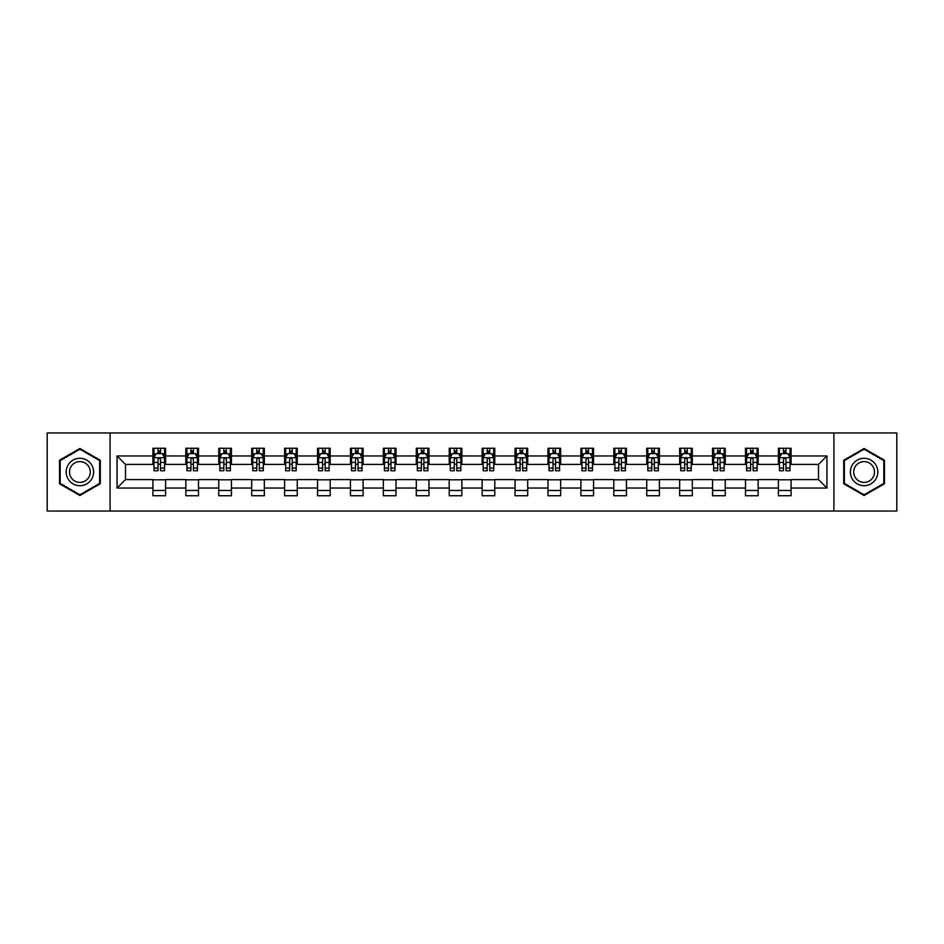 <?xml version="1.0" encoding="UTF-8"?>
<svg xmlns="http://www.w3.org/2000/svg" width="944" height="944" viewBox="0 0 944 944"><rect width="100%" height="100%" fill="white"/><g stroke="black" fill="none" stroke-linecap="round" stroke-linejoin="round"><path stroke-width="1.42" d="M833.918 511.034L896.8 511.034L896.8 432.966L833.918 432.966L833.918 511.034L110.082 511.034L110.082 432.966L47.2 432.966L47.2 511.034L110.082 511.034M833.918 432.966L110.082 432.966M791.072 455.964L791.072 448.258L778.411 448.258L778.411 455.964L758.15 455.964L758.15 448.258L745.489 448.258L745.489 455.964L725.24 455.964L725.24 448.258L712.567 448.258L712.567 455.964L692.318 455.964L692.318 448.258L679.656 448.258L679.656 455.964L659.396 455.964L659.396 448.258L646.734 448.258L646.734 455.964L626.474 455.964L626.474 448.258L613.812 448.258L613.812 455.964L593.552 455.964L593.552 448.258L580.89 448.258L580.89 455.964L560.63 455.964L560.63 448.258L547.968 448.258L547.968 455.964L527.708 455.964L527.708 448.258L515.046 448.258L515.046 455.964L494.786 455.964L494.786 448.258L482.124 448.258L482.124 455.964L461.876 455.964L461.876 448.258L449.214 448.258L449.214 455.964L428.954 455.964L428.954 448.258L416.292 448.258L416.292 455.964L396.032 455.964L396.032 448.258L383.37 448.258L383.37 455.964L363.11 455.964L363.11 448.258L350.448 448.258L350.448 455.964L330.188 455.964L330.188 448.258L317.526 448.258L317.526 455.964L297.266 455.964L297.266 448.258L284.604 448.258L284.604 455.964L264.344 455.964L264.344 448.258L251.682 448.258L251.682 455.964L231.433 455.964L231.433 448.258L218.76 448.258L218.76 455.964L198.511 455.964L198.511 448.258L185.85 448.258L185.85 455.964L165.589 455.964L165.589 448.258L152.928 448.258L152.928 455.964L117.056 455.964L117.056 488.036L125.493 479.599L152.928 479.599L152.928 495.742L165.589 495.742L165.589 479.599L185.85 479.599L185.85 495.742L198.511 495.742L198.511 479.599L218.76 479.599L218.76 495.742L231.433 495.742L231.433 479.599L251.682 479.599L251.682 495.742L264.344 495.742L264.344 479.599L284.604 479.599L284.604 495.742L297.266 495.742L297.266 479.599L317.526 479.599L317.526 495.742L330.188 495.742L330.188 479.599L350.448 479.599L350.448 495.742L363.11 495.742L363.11 479.599L383.37 479.599L383.37 495.742L396.032 495.742L396.032 479.599L416.292 479.599L416.292 495.742L428.954 495.742L428.954 479.599L449.214 479.599L449.214 495.742L461.876 495.742L461.876 479.599L482.124 479.599L482.124 495.742L494.786 495.742L494.786 479.599L515.046 479.599L515.046 495.742L527.708 495.742L527.708 479.599L547.968 479.599L547.968 495.742L560.63 495.742L560.63 479.599L580.89 479.599L580.89 495.742L593.552 495.742L593.552 479.599L613.812 479.599L613.812 495.742L626.474 495.742L626.474 479.599L646.734 479.599L646.734 495.742L659.396 495.742L659.396 479.599L679.656 479.599L679.656 495.742L692.318 495.742L692.318 479.599L712.567 479.599L712.567 495.742L725.24 495.742L725.24 479.599L745.489 479.599L745.489 495.742L758.15 495.742L758.15 479.599L778.411 479.599L778.411 495.742L791.072 495.742L791.072 479.599L818.507 479.599L818.507 464.401L791.072 464.401L791.072 455.964L826.944 455.964L826.944 488.036L791.072 488.036M778.411 488.036L758.15 488.036M745.489 488.036L725.24 488.036M712.567 488.036L692.318 488.036M679.656 488.036L659.396 488.036M646.734 488.036L626.474 488.036M613.812 488.036L593.552 488.036M580.89 488.036L560.63 488.036M547.968 488.036L527.708 488.036M515.046 488.036L494.786 488.036M482.124 488.036L461.876 488.036M449.214 488.036L428.954 488.036M416.292 488.036L396.032 488.036M383.37 488.036L363.11 488.036M350.448 488.036L330.188 488.036M317.526 488.036L297.266 488.036M284.604 488.036L264.344 488.036M251.682 488.036L231.433 488.036M218.76 488.036L198.511 488.036M185.85 488.036L165.589 488.036M152.928 488.036L117.056 488.036M778.411 455.964L778.411 464.401L758.15 464.401L758.15 455.964M745.489 455.964L745.489 464.401L725.24 464.401L725.24 455.964M712.567 455.964L712.567 464.401L692.318 464.401L692.318 455.964M679.656 455.964L679.656 464.401L659.396 464.401L659.396 455.964M646.734 455.964L646.734 464.401L626.474 464.401L626.474 455.964M613.812 455.964L613.812 464.401L593.552 464.401L593.552 455.964M580.89 455.964L580.89 464.401L560.63 464.401L560.63 455.964M547.968 455.964L547.968 464.401L527.708 464.401L527.708 455.964M515.046 455.964L515.046 464.401L494.786 464.401L494.786 455.964M482.124 455.964L482.124 464.401L461.876 464.401L461.876 455.964M449.214 455.964L449.214 464.401L428.954 464.401L428.954 455.964M416.292 455.964L416.292 464.401L396.032 464.401L396.032 455.964M383.37 455.964L383.37 464.401L363.11 464.401L363.11 455.964M350.448 455.964L350.448 464.401L330.188 464.401L330.188 455.964M317.526 455.964L317.526 464.401L297.266 464.401L297.266 455.964M284.604 455.964L284.604 464.401L264.344 464.401L264.344 455.964M251.682 455.964L251.682 464.401L231.433 464.401L231.433 455.964M218.76 455.964L218.76 464.401L198.511 464.401L198.511 455.964M185.85 455.964L185.85 464.401L165.589 464.401L165.589 455.964M152.928 455.964L152.928 464.401L125.493 464.401L117.056 455.964M125.493 464.401L125.493 479.599M826.944 488.036L818.507 479.599M818.507 464.401L826.944 455.964M152.928 453.533L153.978 453.533M157.99 453.533L160.527 453.533M164.527 453.533L165.589 453.533M152.928 464.188L153.978 464.188M157.99 464.188L160.527 464.188M164.527 464.188L165.589 464.188M152.928 479.812L165.589 479.812M152.928 490.467L165.589 490.467M185.85 479.812L198.511 479.812M185.85 490.467L198.511 490.467M185.85 453.533L186.9 453.533M190.912 453.533L193.437 453.533M197.449 453.533L198.511 453.533M185.85 464.188L186.9 464.188M190.912 464.188L193.437 464.188M197.449 464.188L198.511 464.188M218.76 479.812L231.433 479.812M218.76 490.467L231.433 490.467M218.76 453.533L219.822 453.533M223.834 453.533L226.359 453.533M230.371 453.533L231.433 453.533M218.76 464.188L219.822 464.188M223.834 464.188L226.359 464.188M230.371 464.188L231.433 464.188M251.682 479.812L264.344 479.812M251.682 490.467L264.344 490.467M251.682 453.533L252.744 453.533M256.756 453.533L259.281 453.533M263.293 453.533L264.344 453.533M251.682 464.188L252.744 464.188M256.756 464.188L259.281 464.188M263.293 464.188L264.344 464.188M284.604 479.812L297.266 479.812M284.604 490.467L297.266 490.467M284.604 453.533L285.666 453.533M289.666 453.533L292.203 453.533M296.215 453.533L297.266 453.533M284.604 464.188L285.666 464.188M289.666 464.188L292.203 464.188M296.215 464.188L297.266 464.188M317.526 479.812L330.188 479.812M317.526 490.467L330.188 490.467M317.526 453.533L318.588 453.533M322.588 453.533L325.125 453.533M329.137 453.533L330.188 453.533M317.526 464.188L318.588 464.188M322.588 464.188L325.125 464.188M329.137 464.188L330.188 464.188M350.448 479.812L363.11 479.812M350.448 490.467L363.11 490.467M350.448 453.533L351.498 453.533M355.51 453.533L358.047 453.533M362.059 453.533L363.11 453.533M350.448 464.188L351.498 464.188M355.51 464.188L358.047 464.188M362.059 464.188L363.11 464.188M383.37 479.812L396.032 479.812M383.37 490.467L396.032 490.467M383.37 453.533L384.42 453.533M388.432 453.533L390.969 453.533M394.97 453.533L396.032 453.533M383.37 464.188L384.42 464.188M388.432 464.188L390.969 464.188M394.97 464.188L396.032 464.188M416.292 479.812L428.954 479.812M416.292 490.467L428.954 490.467M416.292 453.533L417.342 453.533M421.354 453.533L423.891 453.533M427.892 453.533L428.954 453.533M416.292 464.188L417.342 464.188M421.354 464.188L423.891 464.188M427.892 464.188L428.954 464.188M449.214 479.812L461.876 479.812M449.214 490.467L461.876 490.467M449.214 453.533L450.264 453.533M454.276 453.533L456.802 453.533M460.814 453.533L461.876 453.533M449.214 464.188L450.264 464.188M454.276 464.188L456.802 464.188M460.814 464.188L461.876 464.188M482.124 479.812L494.786 479.812M482.124 490.467L494.786 490.467M482.124 453.533L483.186 453.533M487.198 453.533L489.724 453.533M493.736 453.533L494.786 453.533M482.124 464.188L483.186 464.188M487.198 464.188L489.724 464.188M493.736 464.188L494.786 464.188M515.046 479.812L527.708 479.812M515.046 490.467L527.708 490.467M515.046 453.533L516.108 453.533M520.109 453.533L522.646 453.533M526.658 453.533L527.708 453.533M515.046 464.188L516.108 464.188M520.109 464.188L522.646 464.188M526.658 464.188L527.708 464.188M547.968 479.812L560.63 479.812M547.968 490.467L560.63 490.467M547.968 453.533L549.03 453.533M553.031 453.533L555.568 453.533M559.58 453.533L560.63 453.533M547.968 464.188L549.03 464.188M553.031 464.188L555.568 464.188M559.58 464.188L560.63 464.188M580.89 479.812L593.552 479.812M580.89 490.467L593.552 490.467M580.89 453.533L581.941 453.533M585.953 453.533L588.49 453.533M592.502 453.533L593.552 453.533M580.89 464.188L581.941 464.188M585.953 464.188L588.49 464.188M592.502 464.188L593.552 464.188M613.812 479.812L626.474 479.812M613.812 490.467L626.474 490.467M613.812 453.533L614.863 453.533M618.875 453.533L621.412 453.533M625.412 453.533L626.474 453.533M613.812 464.188L614.863 464.188M618.875 464.188L621.412 464.188M625.412 464.188L626.474 464.188M646.734 479.812L659.396 479.812M646.734 490.467L659.396 490.467M646.734 453.533L647.785 453.533M651.797 453.533L654.334 453.533M658.334 453.533L659.396 453.533M646.734 464.188L647.785 464.188M651.797 464.188L654.334 464.188M658.334 464.188L659.396 464.188M679.656 479.812L692.318 479.812M679.656 490.467L692.318 490.467M679.656 453.533L680.707 453.533M684.719 453.533L687.244 453.533M691.256 453.533L692.318 453.533M679.656 464.188L680.707 464.188M684.719 464.188L687.244 464.188M691.256 464.188L692.318 464.188M712.567 479.812L725.24 479.812M712.567 490.467L725.24 490.467M712.567 453.533L713.629 453.533M717.641 453.533L720.166 453.533M724.178 453.533L725.24 453.533M712.567 464.188L713.629 464.188M717.641 464.188L720.166 464.188M724.178 464.188L725.24 464.188M745.489 479.812L758.15 479.812M745.489 490.467L758.15 490.467M745.489 453.533L746.551 453.533M750.563 453.533L753.088 453.533M757.1 453.533L758.15 453.533M745.489 464.188L746.551 464.188M750.563 464.188L753.088 464.188M757.1 464.188L758.15 464.188M778.411 479.812L791.072 479.812M778.411 490.467L791.072 490.467M778.411 453.533L779.473 453.533M783.473 453.533L786.01 453.533M790.022 453.533L791.072 453.533M778.411 464.188L779.473 464.188M783.473 464.188L786.01 464.188M790.022 464.188L791.072 464.188M79.91 495.517L100.276 483.753L100.276 460.247L79.91 448.483L59.543 460.247L59.543 483.753L79.91 495.517M884.457 460.247L864.09 448.483L843.724 460.247L843.724 483.753L864.09 495.517L884.457 483.753L884.457 460.247M160.527 451.008L157.99 451.008M164.527 468.082L160.527 468.082L160.527 470.737L164.527 470.737L164.527 457.864L162.427 453.639L156.09 453.639L153.978 457.864L153.978 470.737L157.99 470.737L157.99 468.082L153.978 468.082M153.978 457.864L153.978 448.258M164.527 457.864L164.527 448.258M157.99 453.639L157.99 448.258M160.527 448.258L160.527 453.639M160.527 468.082L160.527 459.445C159.678 457.816 158.84 457.816 157.99 459.445L157.99 468.082M91.792 478.856A13.712 13.712 0 0 0 86.765 460.117A13.712 13.712 0 0 0 68.027 465.144A13.712 13.712 0 0 0 73.054 483.883A13.712 13.712 0 0 0 91.792 478.856M88.901 477.192A10.384 10.384 0 0 0 85.102 463.008A10.384 10.384 0 0 0 70.918 466.808A10.384 10.384 0 0 0 74.718 480.992A10.384 10.384 0 0 0 88.901 477.192M60.18 483.387L60.18 460.613L79.91 449.214L99.639 460.613L99.639 483.387L79.91 494.786L60.18 483.387M864.09 458.288A13.712 13.712 0 0 0 850.379 472A13.712 13.712 0 0 0 864.09 485.712A13.712 13.712 0 0 0 877.802 472A13.712 13.712 0 0 0 864.09 458.288M864.09 461.616A10.384 10.384 0 0 0 853.706 472A10.384 10.384 0 0 0 864.09 482.384A10.384 10.384 0 0 0 874.474 472A10.384 10.384 0 0 0 864.09 461.616M883.82 483.387L864.09 494.786L844.361 483.387L844.361 460.613L864.09 449.214L883.82 460.613L883.82 483.387M193.437 451.008L190.912 451.008M197.449 468.082L193.437 468.082L193.437 470.737L197.449 470.737L197.449 457.864L195.337 453.639L189.012 453.639L186.9 457.864L186.9 470.737L190.912 470.737L190.912 468.082L186.9 468.082M186.9 457.864L186.9 448.258M197.449 457.864L197.449 448.258M190.912 453.639L190.912 448.258M193.437 448.258L193.437 453.639M193.437 468.082L193.437 459.445C192.6 457.816 191.75 457.816 190.912 459.445L190.912 468.082M226.359 451.008L223.834 451.008M230.371 468.082L226.359 468.082L226.359 470.737L230.371 470.737L230.371 457.864L228.259 453.639L221.934 453.639L219.822 457.864L219.822 470.737L223.834 470.737L223.834 468.082L219.822 468.082M219.822 457.864L219.822 448.258M230.371 457.864L230.371 448.258M223.834 453.639L223.834 448.258M226.359 448.258L226.359 453.639M226.359 468.082L226.359 459.445C225.522 457.816 224.672 457.816 223.834 459.445L223.834 468.082M259.281 451.008L256.756 451.008M263.293 468.082L259.281 468.082L259.281 470.737L263.293 470.737L263.293 457.864L261.181 453.639L254.856 453.639L252.744 457.864L252.744 470.737L256.756 470.737L256.756 468.082L252.744 468.082M252.744 457.864L252.744 448.258M263.293 457.864L263.293 448.258M256.756 453.639L256.756 448.258M259.281 448.258L259.281 453.639M259.281 468.082L259.281 459.445C258.444 457.816 257.594 457.816 256.756 459.445L256.756 468.082M292.203 451.008L289.666 451.008M296.215 468.082L292.203 468.082L292.203 470.737L296.215 470.737L296.215 457.864L294.103 453.639L287.767 453.639L285.666 457.864L285.666 470.737L289.666 470.737L289.666 468.082L285.666 468.082M285.666 457.864L285.666 448.258M296.215 457.864L296.215 448.258M289.666 453.639L289.666 448.258M292.203 448.258L292.203 453.639M292.203 468.082L292.203 459.445C291.366 457.816 290.516 457.816 289.666 459.445L289.666 468.082M325.125 451.008L322.588 451.008M329.137 468.082L325.125 468.082L325.125 470.737L329.137 470.737L329.137 457.864L327.025 453.639L320.689 453.639L318.588 457.864L318.588 470.737L322.588 470.737L322.588 468.082L318.588 468.082M318.588 457.864L318.588 448.258M329.137 457.864L329.137 448.258M322.588 453.639L322.588 448.258M325.125 448.258L325.125 453.639M325.125 468.082L325.125 459.445C324.276 457.816 323.438 457.816 322.588 459.445L322.588 468.082M358.047 451.008L355.51 451.008M362.059 468.082L358.047 468.082L358.047 470.737L362.059 470.737L362.059 457.864L359.947 453.639L353.611 453.639L351.498 457.864L351.498 470.737L355.51 470.737L355.51 468.082L351.498 468.082M351.498 457.864L351.498 448.258M362.059 457.864L362.059 448.258M355.51 453.639L355.51 448.258M358.047 448.258L358.047 453.639M358.047 468.082L358.047 459.445C357.198 457.816 356.36 457.816 355.51 459.445L355.51 468.082M390.969 451.008L388.432 451.008M394.97 468.082L390.969 468.082L390.969 470.737L394.97 470.737L394.97 457.864L392.869 453.639L386.533 453.639L384.42 457.864L384.42 470.737L388.432 470.737L388.432 468.082L384.42 468.082M384.42 457.864L384.42 448.258M394.97 457.864L394.97 448.258M388.432 453.639L388.432 448.258M390.969 448.258L390.969 453.639M390.969 468.082L390.969 459.445C390.12 457.816 389.282 457.816 388.432 459.445L388.432 468.082M423.891 451.008L421.354 451.008M427.892 468.082L423.891 468.082L423.891 470.737L427.892 470.737L427.892 457.864L425.779 453.639L419.455 453.639L417.342 457.864L417.342 470.737L421.354 470.737L421.354 468.082L417.342 468.082M417.342 457.864L417.342 448.258M427.892 457.864L427.892 448.258M421.354 453.639L421.354 448.258M423.891 448.258L423.891 453.639M423.891 468.082L423.891 459.445C423.042 457.816 422.204 457.816 421.354 459.445L421.354 468.082M456.802 451.008L454.276 451.008M460.814 468.082L456.802 468.082L456.802 470.737L460.814 470.737L460.814 457.864L458.701 453.639L452.377 453.639L450.264 457.864L450.264 470.737L454.276 470.737L454.276 468.082L450.264 468.082M450.264 457.864L450.264 448.258M460.814 457.864L460.814 448.258M454.276 453.639L454.276 448.258M456.802 448.258L456.802 453.639M456.802 468.082L456.802 459.445C455.964 457.816 455.114 457.816 454.276 459.445L454.276 468.082M489.724 451.008L487.198 451.008M493.736 468.082L489.724 468.082L489.724 470.737L493.736 470.737L493.736 457.864L491.623 453.639L485.299 453.639L483.186 457.864L483.186 470.737L487.198 470.737L487.198 468.082L483.186 468.082M483.186 457.864L483.186 448.258M493.736 457.864L493.736 448.258M487.198 453.639L487.198 448.258M489.724 448.258L489.724 453.639M489.724 468.082L489.724 459.445C488.886 457.816 488.036 457.816 487.198 459.445L487.198 468.082M522.646 451.008L520.109 451.008M526.658 468.082L522.646 468.082L522.646 470.737L526.658 470.737L526.658 457.864L524.545 453.639L518.221 453.639L516.108 457.864L516.108 470.737L520.109 470.737L520.109 468.082L516.108 468.082M516.108 457.864L516.108 448.258M526.658 457.864L526.658 448.258M520.109 453.639L520.109 448.258M522.646 448.258L522.646 453.639M522.646 468.082L522.646 459.445C521.808 457.816 520.958 457.816 520.109 459.445L520.109 468.082M555.568 451.008L553.031 451.008M559.58 468.082L555.568 468.082L555.568 470.737L559.58 470.737L559.58 457.864L557.467 453.639L551.131 453.639L549.03 457.864L549.03 470.737L553.031 470.737L553.031 468.082L549.03 468.082M549.03 457.864L549.03 448.258M559.58 457.864L559.58 448.258M553.031 453.639L553.031 448.258M555.568 448.258L555.568 453.639M555.568 468.082L555.568 459.445C554.73 457.816 553.88 457.816 553.031 459.445L553.031 468.082M588.49 451.008L585.953 451.008M592.502 468.082L588.49 468.082L588.49 470.737L592.502 470.737L592.502 457.864L590.389 453.639L584.053 453.639L581.941 457.864L581.941 470.737L585.953 470.737L585.953 468.082L581.941 468.082M581.941 457.864L581.941 448.258M592.502 457.864L592.502 448.258M585.953 453.639L585.953 448.258M588.49 448.258L588.49 453.639M588.49 468.082L588.49 459.445C587.64 457.816 586.802 457.816 585.953 459.445L585.953 468.082M621.412 451.008L618.875 451.008M625.412 468.082L621.412 468.082L621.412 470.737L625.412 470.737L625.412 457.864L623.311 453.639L616.975 453.639L614.863 457.864L614.863 470.737L618.875 470.737L618.875 468.082L614.863 468.082M614.863 457.864L614.863 448.258M625.412 457.864L625.412 448.258M618.875 453.639L618.875 448.258M621.412 448.258L621.412 453.639M621.412 468.082L621.412 459.445C620.562 457.816 619.724 457.816 618.875 459.445L618.875 468.082M654.334 451.008L651.797 451.008M658.334 468.082L654.334 468.082L654.334 470.737L658.334 470.737L658.334 457.864L656.233 453.639L649.897 453.639L647.785 457.864L647.785 470.737L651.797 470.737L651.797 468.082L647.785 468.082M647.785 457.864L647.785 448.258M658.334 457.864L658.334 448.258M651.797 453.639L651.797 448.258M654.334 448.258L654.334 453.639M654.334 468.082L654.334 459.445C653.484 457.816 652.646 457.816 651.797 459.445L651.797 468.082M687.244 451.008L684.719 451.008M691.256 468.082L687.244 468.082L687.244 470.737L691.256 470.737L691.256 457.864L689.144 453.639L682.819 453.639L680.707 457.864L680.707 470.737L684.719 470.737L684.719 468.082L680.707 468.082M680.707 457.864L680.707 448.258M691.256 457.864L691.256 448.258M684.719 453.639L684.719 448.258M687.244 448.258L687.244 453.639M687.244 468.082L687.244 459.445C686.406 457.816 685.556 457.816 684.719 459.445L684.719 468.082M720.166 451.008L717.641 451.008M724.178 468.082L720.166 468.082L720.166 470.737L724.178 470.737L724.178 457.864L722.066 453.639L715.741 453.639L713.629 457.864L713.629 470.737L717.641 470.737L717.641 468.082L713.629 468.082M713.629 457.864L713.629 448.258M724.178 457.864L724.178 448.258M717.641 453.639L717.641 448.258M720.166 448.258L720.166 453.639M720.166 468.082L720.166 459.445C719.328 457.816 718.478 457.816 717.641 459.445L717.641 468.082M753.088 451.008L750.563 451.008M757.1 468.082L753.088 468.082L753.088 470.737L757.1 470.737L757.1 457.864L754.988 453.639L748.663 453.639L746.551 457.864L746.551 470.737L750.563 470.737L750.563 468.082L746.551 468.082M746.551 457.864L746.551 448.258M757.1 457.864L757.1 448.258M750.563 453.639L750.563 448.258M753.088 448.258L753.088 453.639M753.088 468.082L753.088 459.445C752.25 457.816 751.4 457.816 750.563 459.445L750.563 468.082M786.01 451.008L783.473 451.008M790.022 468.082L786.01 468.082L786.01 470.737L790.022 470.737L790.022 457.864L787.91 453.639L781.573 453.639L779.473 457.864L779.473 470.737L783.473 470.737L783.473 468.082L779.473 468.082M779.473 457.864L779.473 448.258M790.022 457.864L790.022 448.258M783.473 453.639L783.473 448.258M786.01 448.258L786.01 453.639M786.01 468.082L786.01 459.445C785.172 457.816 784.322 457.816 783.473 459.445L783.473 468.082M164.48 457.757L154.037 457.757M153.978 453.899L155.961 453.899M162.545 453.899L164.527 453.899M157.99 462.43L153.978 462.43M164.527 462.43L160.527 462.43M160.527 452.341L157.99 452.341M197.402 457.757L186.959 457.757M186.9 453.899L188.883 453.899M195.467 453.899L197.449 453.899M190.912 462.43L186.9 462.43M197.449 462.43L193.437 462.43M193.437 452.341L190.912 452.341M230.324 457.757L219.869 457.757M219.822 453.899L221.805 453.899M228.389 453.899L230.371 453.899M223.834 462.43L219.822 462.43M230.371 462.43L226.359 462.43M226.359 452.341L223.834 452.341M263.234 457.757L252.791 457.757M252.744 453.899L254.727 453.899M261.311 453.899L263.293 453.899M256.756 462.43L252.744 462.43M263.293 462.43L259.281 462.43M259.281 452.341L256.756 452.341M296.156 457.757L285.713 457.757M285.666 453.899L287.649 453.899M294.233 453.899L296.215 453.899M289.666 462.43L285.666 462.43M296.215 462.43L292.203 462.43M292.203 452.341L289.666 452.341M329.078 457.757L318.635 457.757M318.588 453.899L320.571 453.899M327.155 453.899L329.137 453.899M322.588 462.43L318.588 462.43M329.137 462.43L325.125 462.43M325.125 452.341L322.588 452.341M362 457.757L351.557 457.757M351.498 453.899L353.481 453.899M360.065 453.899L362.059 453.899M355.51 462.43L351.498 462.43M362.059 462.43L358.047 462.43M358.047 452.341L355.51 452.341M394.922 457.757L384.479 457.757M384.42 453.899L386.403 453.899M392.987 453.899L394.97 453.899M388.432 462.43L384.42 462.43M394.97 462.43L390.969 462.43M390.969 452.341L388.432 452.341M427.844 457.757L417.401 457.757M417.342 453.899L419.325 453.899M425.909 453.899L427.892 453.899M421.354 462.43L417.342 462.43M427.892 462.43L423.891 462.43M423.891 452.341L421.354 452.341M460.766 457.757L450.312 457.757M450.264 453.899L452.247 453.899M458.831 453.899L460.814 453.899M454.276 462.43L450.264 462.43M460.814 462.43L456.802 462.43M456.802 452.341L454.276 452.341M493.688 457.757L483.234 457.757M483.186 453.899L485.169 453.899M491.753 453.899L493.736 453.899M487.198 462.43L483.186 462.43M493.736 462.43L489.724 462.43M489.724 452.341L487.198 452.341M526.599 457.757L516.156 457.757M516.108 453.899L518.091 453.899M524.675 453.899L526.658 453.899M520.109 462.43L516.108 462.43M526.658 462.43L522.646 462.43M522.646 452.341L520.109 452.341M559.521 457.757L549.078 457.757M549.03 453.899L551.013 453.899M557.597 453.899L559.58 453.899M553.031 462.43L549.03 462.43M559.58 462.43L555.568 462.43M555.568 452.341L553.031 452.341M592.443 457.757L582 457.757M581.941 453.899L583.935 453.899M590.519 453.899L592.502 453.899M585.953 462.43L581.941 462.43M592.502 462.43L588.49 462.43M588.49 452.341L585.953 452.341M625.365 457.757L614.922 457.757M614.863 453.899L616.845 453.899M623.429 453.899L625.412 453.899M618.875 462.43L614.863 462.43M625.412 462.43L621.412 462.43M621.412 452.341L618.875 452.341M658.287 457.757L647.844 457.757M647.785 453.899L649.767 453.899M656.351 453.899L658.334 453.899M651.797 462.43L647.785 462.43M658.334 462.43L654.334 462.43M654.334 452.341L651.797 452.341M691.209 457.757L680.766 457.757M680.707 453.899L682.689 453.899M689.273 453.899L691.256 453.899M684.719 462.43L680.707 462.43M691.256 462.43L687.244 462.43M687.244 452.341L684.719 452.341M724.131 457.757L713.676 457.757M713.629 453.899L715.611 453.899M722.195 453.899L724.178 453.899M717.641 462.43L713.629 462.43M724.178 462.43L720.166 462.43M720.166 452.341L717.641 452.341M757.041 457.757L746.598 457.757M746.551 453.899L748.533 453.899M755.117 453.899L757.1 453.899M750.563 462.43L746.551 462.43M757.1 462.43L753.088 462.43M753.088 452.341L750.563 452.341M789.963 457.757L779.52 457.757M779.473 453.899L781.455 453.899M788.039 453.899L790.022 453.899M783.473 462.43L779.473 462.43M790.022 462.43L786.01 462.43M786.01 452.341L783.473 452.341"/></g></svg>
